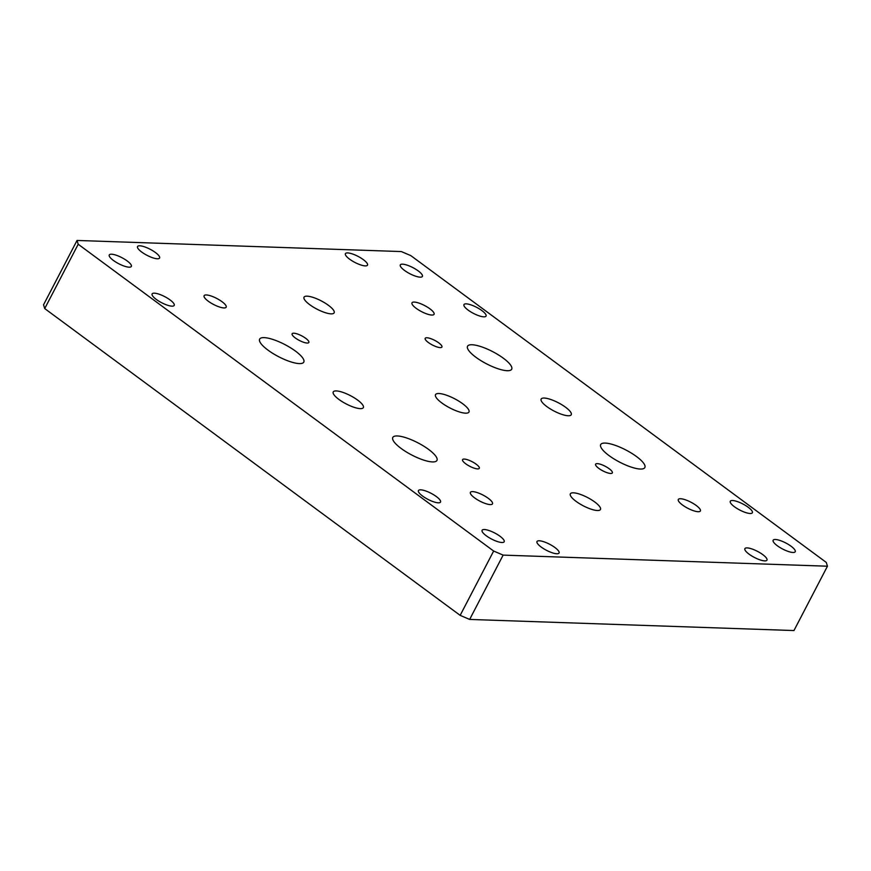 <?xml version="1.0" encoding="UTF-8"?>
<svg xmlns="http://www.w3.org/2000/svg" width="871" height="871" viewBox="0 0 871 871"><rect width="100%" height="100%" fill="white"/><g stroke="black" fill="none" stroke-linecap="round" stroke-linejoin="round"><path stroke-width="1.31" d="M420.138 277.152A12.444 3.408 27.5 0 0 422.391 276.401A12.444 3.408 27.5 0 0 415.717 269.215A12.444 3.408 27.5 0 0 402.565 264.174A12.444 3.408 27.5 0 0 400.312 264.915A12.444 3.408 27.5 0 0 406.986 272.1A12.444 3.408 27.5 0 0 420.138 277.152M440.203 347.605A9.429 2.58 27.5 0 0 441.913 347.039A9.429 2.58 27.5 0 0 436.861 341.584A9.429 2.58 27.5 0 0 426.888 337.763A9.429 2.58 27.5 0 0 425.19 338.329A9.429 2.58 27.5 0 0 430.241 343.773A9.429 2.58 27.5 0 0 440.203 347.605M307.158 343.043A9.429 2.58 27.5 0 0 308.857 342.477A9.429 2.58 27.5 0 0 303.805 337.033A9.429 2.58 27.5 0 0 293.843 333.212A9.429 2.58 27.5 0 0 292.133 333.778A9.429 2.58 27.5 0 0 297.185 339.222A9.429 2.58 27.5 0 0 307.158 343.043M477.591 468.903A9.429 2.58 27.5 0 0 479.3 468.337A9.429 2.58 27.5 0 0 474.249 462.893A9.429 2.58 27.5 0 0 464.276 459.071A9.429 2.58 27.5 0 0 462.577 459.638A9.429 2.58 27.5 0 0 467.629 465.081A9.429 2.58 27.5 0 0 477.591 468.903M610.647 473.465A9.429 2.58 27.5 0 0 612.346 472.899A9.429 2.58 27.5 0 0 607.294 467.455A9.429 2.58 27.5 0 0 597.332 463.633A9.429 2.58 27.5 0 0 595.622 464.189A9.429 2.58 27.5 0 0 600.685 469.643A9.429 2.58 27.5 0 0 610.647 473.465M129.093 267.179A12.444 3.408 27.5 0 0 131.336 266.439A12.444 3.408 27.5 0 0 124.662 259.242A12.444 3.408 27.5 0 0 111.51 254.201A12.444 3.408 27.5 0 0 109.267 254.942A12.444 3.408 27.5 0 0 115.93 262.138A12.444 3.408 27.5 0 0 129.093 267.179M501.925 542.502A12.444 3.408 27.5 0 0 504.178 541.762A12.444 3.408 27.5 0 0 497.504 534.565A12.444 3.408 27.5 0 0 484.352 529.524A12.444 3.408 27.5 0 0 482.099 530.265A12.444 3.408 27.5 0 0 488.773 537.461A12.444 3.408 27.5 0 0 501.925 542.502M792.98 552.475A12.444 3.408 27.5 0 0 795.223 551.724A12.444 3.408 27.5 0 0 788.549 544.538A12.444 3.408 27.5 0 0 775.397 539.487A12.444 3.408 27.5 0 0 773.154 540.238A12.444 3.408 27.5 0 0 779.817 547.424A12.444 3.408 27.5 0 0 792.98 552.475M365.243 265.895A12.444 3.408 27.5 0 0 367.497 265.143A12.444 3.408 27.5 0 0 360.823 257.958A12.444 3.408 27.5 0 0 347.671 252.917A12.444 3.408 27.5 0 0 345.417 253.657A12.444 3.408 27.5 0 0 352.091 260.843A12.444 3.408 27.5 0 0 365.243 265.895M483.797 316.837A12.444 3.408 27.5 0 0 486.04 316.097A12.444 3.408 27.5 0 0 479.377 308.9A12.444 3.408 27.5 0 0 466.225 303.859A12.444 3.408 27.5 0 0 463.971 304.6A12.444 3.408 27.5 0 0 470.645 311.796A12.444 3.408 27.5 0 0 483.797 316.837M750.105 513.498A12.444 3.408 27.5 0 0 752.359 512.747A12.444 3.408 27.5 0 0 745.685 505.561A12.444 3.408 27.5 0 0 732.533 500.52A12.444 3.408 27.5 0 0 730.279 501.261A12.444 3.408 27.5 0 0 736.953 508.446A12.444 3.408 27.5 0 0 750.105 513.498M764.716 560.88A12.444 3.408 27.5 0 0 766.959 560.14A12.444 3.408 27.5 0 0 760.285 552.943A12.444 3.408 27.5 0 0 747.133 547.903A12.444 3.408 27.5 0 0 744.89 548.643A12.444 3.408 27.5 0 0 751.564 555.84A12.444 3.408 27.5 0 0 764.716 560.88M556.819 553.76A12.444 3.408 27.5 0 0 559.062 553.02A12.444 3.408 27.5 0 0 552.399 545.823A12.444 3.408 27.5 0 0 539.247 540.782A12.444 3.408 27.5 0 0 536.993 541.522A12.444 3.408 27.5 0 0 543.667 548.719A12.444 3.408 27.5 0 0 556.819 553.76M438.265 502.817A12.444 3.408 27.5 0 0 440.519 502.066A12.444 3.408 27.5 0 0 433.845 494.88A12.444 3.408 27.5 0 0 420.693 489.84A12.444 3.408 27.5 0 0 418.439 490.58A12.444 3.408 27.5 0 0 425.113 497.766A12.444 3.408 27.5 0 0 438.265 502.817M171.957 306.156A12.444 3.408 27.5 0 0 174.2 305.416A12.444 3.408 27.5 0 0 167.537 298.22A12.444 3.408 27.5 0 0 154.374 293.179A12.444 3.408 27.5 0 0 152.131 293.919A12.444 3.408 27.5 0 0 158.805 301.116A12.444 3.408 27.5 0 0 171.957 306.156M157.346 258.774A12.444 3.408 27.5 0 0 159.6 258.023A12.444 3.408 27.5 0 0 152.926 250.837A12.444 3.408 27.5 0 0 139.774 245.796A12.444 3.408 27.5 0 0 137.52 246.537A12.444 3.408 27.5 0 0 144.194 253.722A12.444 3.408 27.5 0 0 157.346 258.774M465.56 413.17A18.857 5.172 27.5 0 0 468.968 412.037A18.857 5.172 27.5 0 0 458.854 401.15A18.857 5.172 27.5 0 0 438.93 393.507A18.857 5.172 27.5 0 0 435.522 394.628A18.857 5.172 27.5 0 0 445.625 405.527A18.857 5.172 27.5 0 0 465.56 413.17M472.038 344.753A24.889 6.826 -152.5 0 1 498.343 354.845A24.889 6.826 -152.5 0 1 511.691 369.228A24.889 6.826 -152.5 0 1 507.194 370.708A24.889 6.826 -152.5 0 1 480.879 360.616A24.889 6.826 -152.5 0 1 467.542 346.244A24.889 6.826 -152.5 0 1 472.038 344.753M264.142 337.632A24.889 6.826 -152.5 0 1 290.446 347.725A24.889 6.826 -152.5 0 1 303.794 362.107A24.889 6.826 -152.5 0 1 299.297 363.588A24.889 6.826 -152.5 0 1 272.993 353.506A24.889 6.826 -152.5 0 1 259.645 339.124A24.889 6.826 -152.5 0 1 264.142 337.632M397.296 435.957A24.889 6.826 -152.5 0 1 423.6 446.05A24.889 6.826 -152.5 0 1 436.948 460.432A24.889 6.826 -152.5 0 1 432.452 461.924A24.889 6.826 -152.5 0 1 406.147 451.831A24.889 6.826 -152.5 0 1 392.799 437.449A24.889 6.826 -152.5 0 1 397.296 435.957M605.193 443.078A24.889 6.826 -152.5 0 1 631.497 453.17A24.889 6.826 -152.5 0 1 644.845 467.553A24.889 6.826 -152.5 0 1 640.348 469.044A24.889 6.826 -152.5 0 1 614.033 458.952A24.889 6.826 -152.5 0 1 600.696 444.569A24.889 6.826 -152.5 0 1 605.193 443.078M431.82 315.052A12.444 3.408 27.5 0 0 434.074 314.311A12.444 3.408 27.5 0 0 427.4 307.125A12.444 3.408 27.5 0 0 414.248 302.074A12.444 3.408 27.5 0 0 411.994 302.825A12.444 3.408 27.5 0 0 418.668 310.011A12.444 3.408 27.5 0 0 431.82 315.052M223.934 307.931A12.444 3.408 27.5 0 0 226.177 307.191A12.444 3.408 27.5 0 0 219.503 300.005A12.444 3.408 27.5 0 0 206.351 294.953A12.444 3.408 27.5 0 0 204.108 295.705A12.444 3.408 27.5 0 0 210.771 302.89A12.444 3.408 27.5 0 0 223.934 307.931M490.242 504.592A12.444 3.408 27.5 0 0 492.485 503.852A12.444 3.408 27.5 0 0 485.822 496.666A12.444 3.408 27.5 0 0 472.659 491.614A12.444 3.408 27.5 0 0 470.416 492.365A12.444 3.408 27.5 0 0 477.09 499.551A12.444 3.408 27.5 0 0 490.242 504.592M698.139 511.713A12.444 3.408 27.5 0 0 700.382 510.972A12.444 3.408 27.5 0 0 693.708 503.786A12.444 3.408 27.5 0 0 680.556 498.735A12.444 3.408 27.5 0 0 678.313 499.475A12.444 3.408 27.5 0 0 684.976 506.672A12.444 3.408 27.5 0 0 698.139 511.713M573.412 492.812A16.963 4.649 -152.5 0 1 591.355 499.693A16.963 4.649 -152.5 0 1 600.446 509.502A16.963 4.649 -152.5 0 1 597.386 510.515A16.963 4.649 -152.5 0 1 579.444 503.634A16.963 4.649 -152.5 0 1 570.353 493.835A16.963 4.649 -152.5 0 1 573.412 492.812M544.201 398.047A16.963 4.649 -152.5 0 1 562.143 404.928A16.963 4.649 -152.5 0 1 571.245 414.727A16.963 4.649 -152.5 0 1 568.175 415.75A16.963 4.649 -152.5 0 1 550.232 408.869A16.963 4.649 -152.5 0 1 541.141 399.06A16.963 4.649 -152.5 0 1 544.201 398.047M336.315 390.927A16.963 4.649 -152.5 0 1 354.247 397.807A16.963 4.649 -152.5 0 1 363.349 407.606A16.963 4.649 -152.5 0 1 360.278 408.63A16.963 4.649 -152.5 0 1 342.347 401.749A16.963 4.649 -152.5 0 1 333.245 391.939A16.963 4.649 -152.5 0 1 336.315 390.927M331.067 313.854A16.963 4.649 27.5 0 0 334.137 312.841A16.963 4.649 27.5 0 0 325.035 303.032A16.963 4.649 27.5 0 0 307.104 296.162A16.963 4.649 27.5 0 0 304.033 297.174A16.963 4.649 27.5 0 0 313.135 306.973A16.963 4.649 27.5 0 0 331.067 313.854M827.45 566.215L826.285 562.426L410.84 255.639L401.346 251.567L77.04 240.45L78.205 244.25L493.65 551.038L503.133 555.11L827.45 566.215L793.96 630.55L469.654 619.433L503.133 555.11M493.65 551.038L460.16 615.362L469.654 619.433M460.16 615.362L44.715 308.574L78.205 244.25M77.04 240.45L43.55 304.785L44.715 308.574"/></g></svg>
